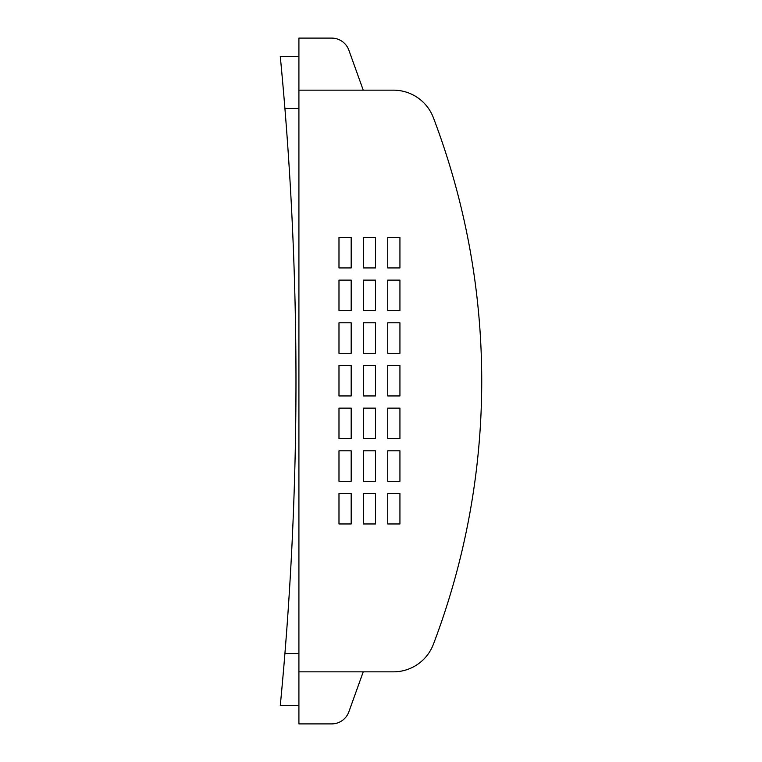 <?xml version="1.0" encoding="UTF-8"?>
<svg xmlns="http://www.w3.org/2000/svg" width="762" height="762" viewBox="0 0 762 762"><rect width="100%" height="100%" fill="white"/><g stroke="black" fill="none" stroke-linecap="round" stroke-linejoin="round"><path stroke-width="1.14" d="M298.914 56.388L280.273 56.388A3362.296 3362.296 0 0 1 280.273 705.612L298.914 705.612M441.417 139.913A741.083 741.083 0 0 1 445.494 152.105M298.914 671.836L393.478 671.836A42.672 42.672 0 0 0 433.368 644.328A741.083 741.083 0 0 0 433.368 117.672A42.672 42.672 0 0 0 393.478 90.164L298.914 90.164L298.914 723.9L331.661 723.9A18.288 18.288 0 0 0 348.872 711.803L363.236 671.836M284.912 108.452L298.914 108.452M284.912 653.548L298.914 653.548M363.236 90.164L348.872 50.197A18.288 18.288 0 0 0 331.661 38.1L298.914 38.1L298.914 90.164M338.985 493.481L338.985 523.961L351.177 523.961L351.177 493.481L338.985 493.481M338.985 450.809L338.985 481.289L351.177 481.289L351.177 450.809L338.985 450.809M338.985 408.137L338.985 438.617L351.177 438.617L351.177 408.137L338.985 408.137M338.985 365.465L338.985 395.945L351.177 395.945L351.177 365.465L338.985 365.465M338.985 322.793L338.985 353.273L351.177 353.273L351.177 322.793L338.985 322.793M338.985 280.121L338.985 310.601L351.177 310.601L351.177 280.121L338.985 280.121M338.985 237.449L338.985 267.929L351.177 267.929L351.177 237.449L338.985 237.449M363.369 493.481L363.369 523.961L375.552 523.961L375.552 493.481L363.369 493.481M363.369 450.809L363.369 481.289L375.552 481.289L375.552 450.809L363.369 450.809M363.369 408.137L363.369 438.617L375.552 438.617L375.552 408.137L363.369 408.137M363.369 365.465L363.369 395.945L375.552 395.945L375.552 365.465L363.369 365.465M363.369 322.793L363.369 353.273L375.552 353.273L375.552 322.793L363.369 322.793M363.369 280.121L363.369 310.601L375.552 310.601L375.552 280.121L363.369 280.121M363.369 237.449L363.369 267.929L375.552 267.929L375.552 237.449L363.369 237.449M387.744 493.481L387.744 523.961L399.936 523.961L399.936 493.481L387.744 493.481M387.744 450.809L387.744 481.289L399.936 481.289L399.936 450.809L387.744 450.809M387.744 408.137L387.744 438.617L399.936 438.617L399.936 408.137L387.744 408.137M387.744 365.465L387.744 395.945L399.936 395.945L399.936 365.465L387.744 365.465M387.744 322.793L387.744 353.273L399.936 353.273L399.936 322.793L387.744 322.793M387.744 280.121L387.744 310.601L399.936 310.601L399.936 280.121L387.744 280.121M387.744 237.449L387.744 267.929L399.936 267.929L399.936 237.449L387.744 237.449"/></g></svg>
